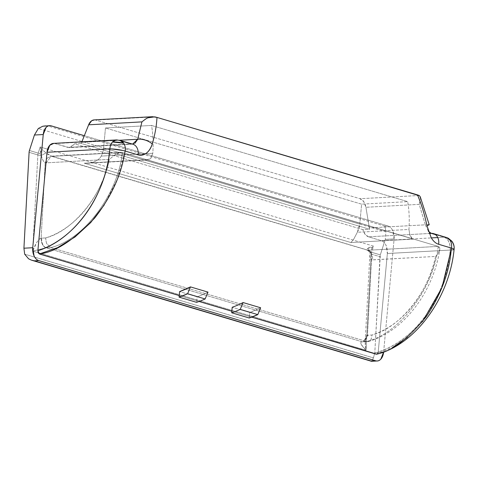 <?xml version="1.0" encoding="UTF-8"?>
<svg xmlns="http://www.w3.org/2000/svg" width="478" height="478" viewBox="0 0 478 478"><rect width="100%" height="100%" fill="white"/><g stroke="black" fill="none" stroke-linecap="round" stroke-linejoin="round"><path stroke-width="0.36" stroke-dasharray="2.39 1.79" d="M454.064 249.432L454.052 249.534A10.988 10.797 28.4 0 0 454.1 249.128C453.783 249.618 452.493 249.928 450.216 250.066C450.372 243.433 448.37 239.143 444.199 237.196C447.115 237.47 449.661 238.886 451.841 241.45A8.018 1.38 -174.7 0 0 451.782 241.115L451.841 241.45C449.87 239 447.318 237.584 444.199 237.196L446.333 237.446M446.47 237.488A10.988 8.192 -73.4 0 0 444.199 237.196L437.77 237.554L444.199 237.196L435.386 234.579L444.199 237.196A10.988 7.074 -93.1 0 1 450.216 250.066C449.224 261.263 446.787 272.269 442.897 283.084C438.971 294.024 433.773 304.145 427.308 313.443C420.789 322.829 413.339 330.824 404.962 337.426C396.513 344.088 387.604 348.922 378.223 351.945L387.359 253.513L450.216 250.066A10.988 1.888 -174.7 0 0 454.1 249.128L454.022 249.235M120.014 140.383L116.279 139.94M454.088 249.45L454.052 249.552C453.753 249.91 452.475 250.09 450.216 250.066L454.052 249.552A10.988 10.797 -151.6 0 0 454.1 249.128A10.988 10.797 28.4 0 0 451.841 241.45M179.208 295.577L199.075 301.487L179.208 295.577M231.842 311.232L251.703 317.141L231.842 311.232M260.635 307.766A109.892 81.947 106.6 0 1 249.755 312.475L232.212 307.258L249.755 312.475L249.241 318.007L249.755 312.475L260.635 307.766M197.121 296.82L179.579 291.604L197.121 296.82A109.892 81.947 -73.4 0 0 208.002 292.112A109.892 81.947 106.6 0 1 197.121 296.82L196.607 302.353L197.121 296.82M81.899 141.829L81.696 142.336L119.566 140.257L81.696 142.336L81.899 141.829M94.399 119.894L150.002 117.122L95.731 120.098L360.059 198.723L95.731 120.098A10.988 7.074 86.9 0 0 94.082 119.906M150.032 117.122L154.776 116.859L150.032 117.122M419.104 195.484L360.059 198.723L363.788 201.692L365.927 207.285L419.212 204.357L425.336 224.821L369.327 227.892L365.927 207.285L369.327 227.892A10.988 7.074 86.9 0 0 369.614 229.255L81.182 143.46A10.988 7.074 86.9 0 0 81.696 142.336L81.182 143.46L74.466 143.83L362.898 229.625L365.096 234.334L368.472 236.819L429.166 233.491L368.472 236.819L381.336 240.649L368.472 236.819C365.873 235.929 364.015 233.533 362.898 229.625L369.614 229.255L81.182 143.46L74.466 143.83L362.898 229.625L369.614 229.255L369.327 227.892L425.336 224.821L419.212 204.357L365.927 207.285A10.988 7.074 86.9 0 0 360.059 198.723L419.104 195.484L420.58 198.824L419.212 204.357C420.353 201.154 420.807 199.308 420.574 198.824L420.24 196.739M383.631 352.011L394.117 238.91L385.304 239.394L385.919 231.878L38.336 128.492L385.919 231.878L385.304 239.394L380.315 254.87L371.543 252.259L373.515 246.134L372.368 247.198L367.588 248.53L366.799 249.612L367.678 250.239A5.497 4.099 -73.4 0 0 368.126 250.245L52.329 156.312L122.422 152.464L438.212 246.397L368.126 250.245L52.329 156.312A5.497 4.099 106.6 0 1 51.881 156.306L48.762 155.009L40.744 148.562L40.301 153.755L41.323 155.511C42.5 159.879 43.791 162.311 45.201 162.813A13.737 10.241 -73.4 0 0 46.318 162.831L109.325 159.371C107.269 168.668 104.216 177.583 100.159 186.121C96.108 194.654 91.244 202.427 85.556 209.442C79.874 216.456 73.63 222.389 66.824 227.247C60.019 232.105 52.962 235.672 45.649 237.936L41.658 238.158A13.737 10.241 -73.4 0 0 41.132 238.199L45.201 162.813L41.132 238.199C40.068 238.331 38.658 239.657 36.908 242.185L32.683 251.087L38.162 252.719L32.683 251.087L45.96 247.825A5.497 4.099 106.6 0 1 46.169 247.807L361.966 341.734L366.578 341.483L50.788 247.55L46.169 247.807L361.966 341.734A5.497 4.099 -73.4 0 0 361.75 341.752C360.675 341.866 360.514 342.762 361.254 344.447L366.017 350.237L371.203 254.087L379.974 256.698L374.806 352.573L373.455 357.908L24.665 254.165L373.455 357.908L374.806 352.573L383.619 352.089L394.117 238.91L392.773 230.677C391.596 228.167 390.042 226.62 388.1 226.046L84.331 135.692L388.1 226.046L384.927 226.219L48.081 126.025L51.26 125.851L45.177 125.905M146.704 159.789L84.265 163.213L350.936 242.531L413.374 239.108L146.704 159.789L413.374 239.108L409.951 235.624L408.947 229.452C409.622 219.85 409.204 210.577 407.692 201.638L361.619 204.166L105.477 127.979L151.55 125.451L407.692 201.638L151.55 125.451C153.062 134.39 153.48 143.663 152.805 153.265L150.725 158.523L146.704 159.789L84.265 163.213L350.936 242.531L353.654 239.281L357.329 232.284A16.485 12.291 -73.4 0 0 359.767 224.11L103.624 147.917L105.477 127.979L361.619 204.166L359.767 224.11L103.624 147.917A16.485 12.291 106.6 0 1 101.187 156.097C100.027 158.469 97.56 160.429 93.79 161.982L89.105 163.1L84.265 163.213L89.105 163.1L93.79 161.982C97.655 160.333 100.123 158.373 101.187 156.097A16.485 12.291 -73.4 0 0 103.624 147.917L105.477 127.979L151.55 125.451A98.898 73.749 106.6 0 1 152.805 153.265L101.187 156.097L152.805 153.265L150.725 158.523L147.923 159.933L146.704 159.789M29.092 152.333L37.87 154.938L32.683 251.087L37.87 154.938A5.497 1.117 -176.9 0 0 41.323 155.511A5.497 1.117 3.1 0 1 37.87 154.938L29.092 152.333M45.655 125.881L48.081 126.025L384.927 226.219L385.919 231.878L384.927 226.219L388.1 226.046A10.988 7.074 -93.1 0 1 394.117 238.91L385.304 239.394L380.315 254.87A5.497 4.099 -73.4 0 0 379.974 256.698L371.203 254.087A5.497 1.117 3.1 0 1 369.936 253.292A5.497 1.117 -176.9 0 0 371.203 254.087L366.017 350.237L38.168 252.719L366.017 350.237L365.27 344.656L365.282 339.858C365.64 336.918 366.363 335.389 367.451 335.263L371.514 259.877L435.643 256.435C433.588 265.726 430.535 274.647 426.478 283.179C422.427 291.717 417.557 299.491 411.875 306.506C406.192 313.514 399.949 319.453 393.143 324.311C386.338 329.169 379.281 332.73 371.968 335L367.451 335.263L371.514 259.877C370.253 259.417 369.727 257.212 369.936 253.256L370.348 251.924L380.315 254.87L374.806 352.573L383.619 352.089M134.921 143.298L132.394 144.153L67.888 147.415L55.024 143.585L117.881 140.138L130.745 143.962L67.888 147.415L71.527 147.015L74.466 143.83L69.489 147.606L55.024 143.585A10.988 7.074 86.9 0 0 53.315 143.4M376.843 354.18L377.542 353.726L378.223 351.945C416.117 340.521 447.008 294.496 450.216 250.066L387.359 253.513A10.988 7.074 86.9 0 0 381.336 240.649L431.341 237.907L381.336 240.649C383.278 241.223 384.832 242.77 386.009 245.28L387.359 253.513L378.223 351.945L376.981 354.144M53.799 143.37L117.881 140.138A10.988 8.192 106.6 0 1 120.151 140.424M376.27 354.186L392.552 347.512M373.515 246.134L47.609 149.196L373.515 246.134L371.543 252.259A5.497 4.099 -73.4 0 0 371.203 254.087A5.497 4.099 106.6 0 1 371.543 252.259L370.348 251.924L372.368 247.198L373.515 246.134M47.591 149.19L40.182 146.985L38.21 153.109L29.433 150.504L38.21 153.109A5.497 4.099 -73.4 0 0 37.87 154.938A5.497 4.099 106.6 0 1 38.21 153.109L40.301 153.755L38.21 153.109L40.182 146.985L40.744 148.562L40.182 146.985L47.591 149.19M122.422 152.464C118.006 194.295 83.572 239.998 50.788 247.55L366.578 341.483C399.369 333.931 433.797 288.222 438.212 246.397L122.422 152.464L51.881 156.306L46.043 152.888L40.744 148.562L40.989 151.144L40.301 153.755L41.323 155.511L46.043 152.888L41.323 155.511C42.351 159.509 43.641 161.946 45.201 162.813L47.388 157.943L51.152 156.169L51.881 156.306L51.158 156.169L47.388 157.943L45.201 162.813L46.318 162.831L51.128 156.169L52.329 156.312L51.128 156.169L46.318 162.831L109.325 159.371L115.515 154.382L121.03 152.333L122.422 152.464C120.898 152.028 118.598 152.667 115.515 154.382L109.325 159.371C102.525 195.43 73.086 230.994 45.649 237.936C45.966 241.318 46.45 243.368 47.101 244.079L50.788 247.55C83.572 239.998 118.006 194.295 122.422 152.464M359.767 224.11L361.619 204.166L407.692 201.638A98.898 73.749 -73.4 0 1 408.947 229.452L357.329 232.284L359.767 224.11M371.197 361.027L371.89 360.92L373.455 357.908L371.89 360.92L371.197 361.027L371.89 360.92M32.11 260.361L28.584 258.801M429.196 224.624A10.988 0.872 -12.7 0 0 425.336 224.821L428.378 231.304M132.579 144.123L130.745 143.962L117.881 140.138M133.015 144.248A10.988 8.192 -73.4 0 0 130.745 143.962M104.27 204.895L117.421 179.011L125.212 151.054M422.504 321.622L407.196 337.432M121.03 152.333L51.128 156.169L367.678 250.239C370.761 251.697 372.039 254.905 371.514 259.877C370.199 259.076 369.673 256.871 369.936 253.256L372.368 247.198C369.858 247.066 368.263 247.508 367.588 248.53C369.267 249.869 370.056 251.44 369.936 253.256L369.936 253.256C370.056 251.44 369.267 249.869 367.588 248.53C366.477 249.528 366.507 250.096 367.678 250.239L368.126 250.245C371.251 251.703 372.756 254.917 372.637 259.895L371.514 259.877C372.039 254.905 370.761 251.697 367.678 250.239L367.158 250.149C369.279 251.482 370.211 252.539 369.96 253.316L369.936 253.292A5.497 1.117 3.1 0 1 369.936 253.256M45.649 237.936L41.658 238.158C41.538 243.129 43.044 246.349 46.169 247.807L50.788 247.55L47.101 244.079C46.569 243.804 46.085 241.754 45.649 237.936M41.658 238.158L41.132 238.199C41.204 243.159 42.817 246.367 45.96 247.825L46.169 247.807C43.044 246.349 41.538 243.129 41.658 238.158M41.132 238.199C38.318 239.239 35.503 243.535 32.683 251.087L45.96 247.825C42.817 246.367 41.204 243.159 41.132 238.199M368.126 250.245L438.212 246.397C439.748 246.821 440.172 248.273 439.479 250.741L437.956 253.621L435.643 256.435L372.637 259.895C372.756 254.917 371.251 251.703 368.126 250.245M438.212 246.397C433.797 288.222 399.369 333.931 366.578 341.483L368.514 341.495L370.342 340.228C371.024 339.912 371.567 338.167 371.968 335C399.405 328.057 428.844 292.494 435.643 256.435L437.956 253.621L439.796 249.558L438.212 246.397M366.578 341.483L361.966 341.734L363.166 341.884L367.976 335.215L371.968 335C371.4 338.52 370.856 340.264 370.342 340.228L367.761 341.627L366.578 341.483M361.966 341.734L363.155 341.884L367.451 335.263L367.976 335.215L363.166 341.884L361.966 341.734M361.75 341.752C359.695 342.529 361.117 345.355 366.017 350.237L365.222 340.695L367.451 335.263L363.155 341.884L361.75 341.752M357.329 232.284L353.654 239.281L350.936 242.531L413.374 239.108C412.508 239.167 411.367 238.008 409.951 235.624L408.947 229.452L357.329 232.284M49.126 125.69L49.658 125.66M376.825 360.998L377.208 360.974M132.394 144.153L69.489 147.606M132.364 144.153L132.884 144.213M365.216 340.73L369.936 253.292M368.514 341.495C403.336 331.577 433.182 292.339 439.796 249.558M365.222 340.695L365.27 340.3L363.155 341.884L367.761 341.627M87.48 163.249L147.923 159.933"/><path stroke-width="0.72" d="M446.47 237.488A10.988 8.192 -73.4 0 1 450.013 240.273A10.988 8.192 106.6 0 1 451.531 248.118A10.988 8.192 -73.4 0 0 450.013 240.273A8.018 1.38 -174.7 0 1 451.782 241.115L448.34 238.265L446.333 237.446L451.841 241.45C453.628 243.947 454.381 246.505 454.1 249.128M120.014 140.383L116.279 139.94L112.444 142.026L123.694 143.209L120.014 140.383L132.878 144.207M454.088 249.45C449.314 298.583 414.79 344.925 376.843 354.18L251.703 317.141L376.216 354.174C390.98 351.868 407.668 339.35 426.274 316.615C451.423 279.289 450.509 250.747 451.531 248.118C453.419 248.68 454.261 249.152 454.052 249.534C454.19 249.128 453.347 248.65 451.531 248.118L438.661 244.288C435.763 243.416 433.283 241.217 431.216 237.697L426.926 225.706C424.781 215.058 421.638 204.793 417.509 194.899L156.981 117.409C156.539 125.941 154.962 134.808 152.249 144.003C151.048 147.977 149.154 150.982 146.567 153.002C143.854 155.123 141.022 155.744 138.076 154.878L125.212 151.054C123.916 153.605 123.079 181.622 94.692 217.992C73.899 240.07 55.46 252.067 39.369 253.979L179.208 295.577L39.369 253.979L38.198 252.796L37.87 250.705C47.244 247.688 56.159 242.848 64.608 236.192C72.979 229.589 80.429 221.595 86.96 212.208C93.413 202.917 98.611 192.795 102.549 181.849C106.433 171.04 108.87 160.028 109.862 148.825L47.005 152.279L37.87 250.705L47.005 152.279L49.766 145.27L53.799 143.37M199.075 301.487L231.842 311.232L199.075 301.487M243.087 302.55L260.635 307.766L257.773 314.626L240.231 309.403L243.087 302.55L260.635 307.766L257.773 314.626L240.231 309.403A115.383 86.046 106.6 0 1 231.699 312.785L249.241 318.007A115.383 86.046 -73.4 0 0 257.773 314.626L249.241 318.007L231.699 312.785A115.383 86.046 -73.4 0 0 240.231 309.403L243.087 302.55A109.892 81.947 106.6 0 1 232.212 307.258A109.892 81.947 -73.4 0 0 243.087 302.55M179.579 291.604A109.892 81.947 -73.4 0 0 190.459 286.896L208.002 292.112L205.146 298.971L187.597 293.749L190.459 286.896L208.002 292.112L205.146 298.971L187.597 293.749A115.383 86.046 106.6 0 1 179.065 297.131L196.607 302.353A115.383 86.046 -73.4 0 0 205.146 298.971A115.383 86.046 106.6 0 1 196.607 302.353L179.065 297.131L179.579 291.604L179.065 297.131L187.597 293.749L190.459 286.896L179.579 291.604M94.082 119.906A10.988 7.074 86.9 0 0 88.639 124.806L141.924 121.884L137.706 139.265L119.566 140.257L137.706 139.265L141.924 121.884L88.639 124.806L81.899 141.829L88.639 124.806L91.674 120.755L94.399 119.894M130.745 143.962A10.988 8.192 106.6 0 1 133.015 144.248A10.988 8.192 106.6 0 1 138.076 154.878C144.649 155.989 149.375 152.363 152.249 144.003A10.988 5.413 -161.8 0 0 137.706 139.265A10.988 5.413 18.2 0 1 152.249 144.003C154.962 134.808 156.539 125.941 156.981 117.409L154.776 116.859L148.108 117.779C147.206 117.929 145.145 119.291 141.924 121.884C145.252 119.183 147.32 117.815 148.108 117.779L152.5 116.704L156.981 117.409L419.499 195.729M28.584 258.801L24.665 254.165L23.924 248.207L29.092 152.333L23.924 248.207L32.743 247.724L34.087 255.957C35.264 258.467 36.818 260.014 38.76 260.588L375.6 360.782C377.542 361.362 379.293 360.8 380.858 359.103L383.619 352.089A10.988 7.074 -93.1 0 1 377.309 360.968A10.988 7.074 -93.1 0 1 375.6 360.782L38.76 260.588L34.356 260.833L371.197 361.027L375.6 360.782L371.197 361.027L371.89 360.92L371.197 361.027L34.356 260.833L38.76 260.588A10.988 7.074 -93.1 0 1 32.743 247.724L43.241 134.545L32.743 247.724L23.924 248.207L24.665 254.165L28.584 258.801L31.363 260.122L34.356 260.833L32.026 260.337L371.466 361.296M422.504 321.622L441.953 287.637L451.531 248.118L438.661 244.288A10.988 8.192 106.6 0 0 433.6 233.658A10.988 8.192 106.6 0 0 431.335 233.372L429.166 233.491L431.335 233.372L435.386 234.579L431.335 233.372L428.378 231.304M437.77 237.554L431.341 237.907L437.77 237.554M84.331 135.692L51.26 125.851C49.318 125.278 47.567 125.834 46.002 127.536L43.241 134.545L34.422 135.029L38.336 128.492L34.422 135.029L29.433 150.504L34.422 135.029L43.241 134.545A10.988 7.074 -93.1 0 1 49.551 125.666A10.988 7.074 -93.1 0 1 51.26 125.851L84.331 135.692M376.981 354.144L376.27 354.186M29.433 150.504A5.497 4.099 -73.4 0 0 29.092 152.333A5.497 4.099 106.6 0 1 29.433 150.504M232.212 307.258L231.699 312.785L232.212 307.258M49.658 125.66L42.829 126.228L38.336 128.492L42.829 126.228L45.655 125.881M371.89 360.92L371.197 361.027M419.104 195.484L417.509 194.899C421.638 204.793 424.781 215.058 426.926 225.706A10.988 0.872 -12.7 0 0 429.196 224.624L420.24 196.739L419.104 195.484M132.579 144.123L137.706 139.265L134.921 143.298M53.315 143.4A10.988 7.074 86.9 0 0 47.005 152.279L109.862 148.825A10.988 7.074 -93.1 0 1 112.444 142.026A10.988 7.074 -93.1 0 1 116.172 139.952A10.988 7.074 -93.1 0 1 117.881 140.138M120.151 140.424A10.988 8.192 106.6 0 1 123.694 143.209A10.988 8.192 106.6 0 1 125.212 151.054L138.076 154.878A10.988 8.192 -73.4 0 0 133.015 144.248M109.862 148.825A10.988 7.074 86.9 0 1 112.444 142.026A8.018 1.38 -174.7 0 1 123.694 143.209A10.988 8.192 -73.4 0 1 125.212 151.054C120.45 149.787 115.335 149.046 109.862 148.825C106.654 193.261 75.763 239.287 37.87 250.705L39.369 253.979L57.599 247.64L74.962 237.004L90.73 222.545L104.27 204.895M111.29 148.879L123.145 150.51M407.196 337.432L392.552 347.512M451.782 241.115C453.682 243.565 454.453 246.337 454.094 249.426M371.508 361.29L377.208 360.974M446.333 237.446L433.468 233.617M94.13 119.906L152.5 116.704M116.279 139.94L53.417 143.394"/></g></svg>
